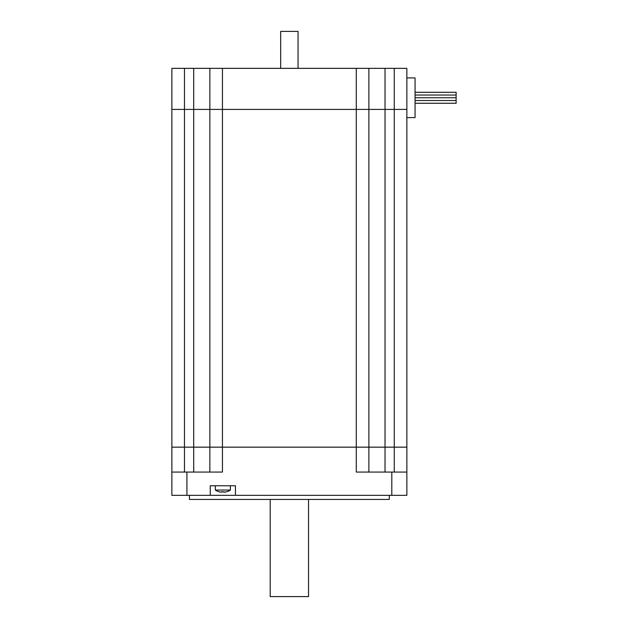 <?xml version="1.0" encoding="UTF-8"?>
<svg xmlns="http://www.w3.org/2000/svg" width="628" height="628" viewBox="0 0 628 628"><rect width="100%" height="100%" fill="white"/><g stroke="black" fill="none" stroke-linecap="round" stroke-linejoin="round"><path stroke-width="0.94" d="M184.467 472.068L184.467 447.16L222.445 447.16L222.445 472.068L171.876 472.068L171.876 447.16L171.876 495.327L210.262 495.327L210.262 485.75L235.445 485.75L235.445 495.327L406.858 495.327L406.858 447.16L394.266 447.16L406.858 447.16L406.858 109.405L394.266 109.405L406.858 109.405L406.858 68.35L171.876 68.35L171.876 447.16L184.467 447.16L171.876 447.16M368.879 472.068L368.879 447.16L209.854 447.16L209.854 472.068M385.027 472.068L385.027 109.405L394.266 109.405L394.266 447.16L368.879 447.16L368.879 109.405L385.027 109.405L209.854 109.405L222.445 109.405L222.445 447.16L394.266 447.16L394.266 472.068M406.858 472.068L356.288 472.068L356.288 109.405L368.879 109.405L368.879 68.35M235.445 495.327L210.262 495.327M189.428 495.327L189.428 499.433L389.305 499.433L389.305 495.327M226.465 491.787A13.643 13.643 0 0 1 223.953 492.234A13.643 13.643 0 0 0 226.465 491.787L226.496 491.826A13.683 13.683 0 0 0 230.382 490.06L230.382 485.75M219.251 491.787A13.643 13.643 0 0 0 221.763 492.234A13.643 13.643 0 0 1 219.251 491.787L219.211 491.826A13.683 13.683 0 0 1 215.333 490.06L230.382 490.06M223.953 492.234L223.953 491.787L223.953 492.234M221.763 492.234L221.763 491.787A12.113 8.839 -0 0 0 223.953 491.787M193.707 472.068L193.707 447.16L184.467 447.16L184.467 109.405L171.876 109.405L209.854 109.405L193.707 109.405L193.707 447.16L209.854 447.16L209.854 68.35M406.858 117.617L415.069 117.617L415.069 77.927L406.858 77.927M171.876 109.405L171.876 68.35M385.027 68.35L385.027 109.405L394.266 109.405L394.266 68.35M222.445 68.35L222.445 109.405L356.288 109.405L356.288 68.35M184.467 68.35L184.467 109.405L193.707 109.405L193.707 68.35M415.069 92.3L456.124 92.3L456.124 103.251L415.069 103.251M456.124 97.772L415.069 97.772M456.124 95.04L415.069 95.04M298.057 68.35L298.057 31.4L280.677 31.4L280.677 68.35M308.529 499.433L308.529 596.6L270.205 596.6L270.205 499.433M186.932 495.327L186.932 472.068M391.801 472.068L391.801 495.327M215.333 490.06L215.333 485.75M456.124 100.511L415.069 100.511L456.124 100.511"/></g></svg>

